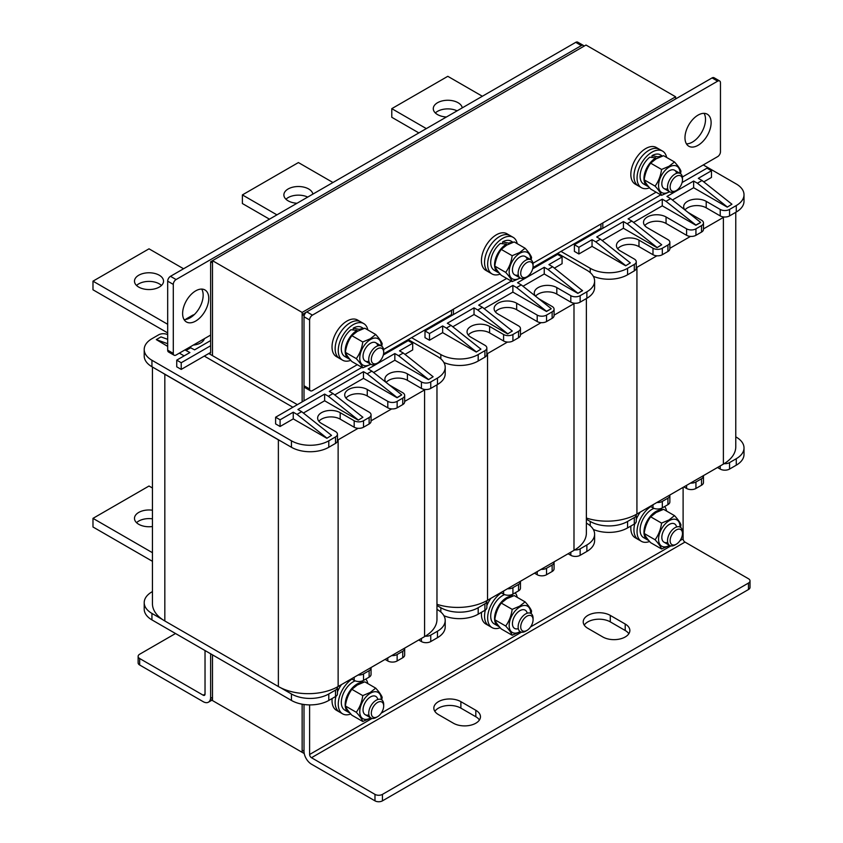 <?xml version="1.0" encoding="UTF-8"?>
<svg xmlns="http://www.w3.org/2000/svg" width="843" height="843" viewBox="0 0 843 843"><rect width="100%" height="100%" fill="white"/><g stroke="black" fill="none" stroke-linecap="round" stroke-linejoin="round"><path stroke-width="1.26" d="M446.421 116.998A14.521 8.388 180 0 1 437.538 114.585A14.521 8.388 180 0 1 433.281 108.652A14.521 8.388 180 0 1 442.248 100.907A14.521 8.388 180 0 1 458.076 102.72A14.521 8.388 180 0 1 462.259 107.851M457.096 110.833A14.521 8.388 0 0 0 435.346 112.962M482.354 96.26L447.802 76.313L391.784 108.652L426.326 128.6M391.784 108.652L391.784 117.282L418.855 132.909M297.021 203.258A14.521 8.388 180 0 1 288.137 200.834A14.521 8.388 180 0 1 283.88 194.912A14.521 8.388 180 0 1 292.848 187.157A14.521 8.388 180 0 1 308.675 188.98A14.521 8.388 180 0 1 312.869 194.111M307.706 197.093A14.521 8.388 0 0 0 285.946 199.222M269.465 219.169L242.384 203.532L242.384 194.912L276.925 214.86M242.384 194.912L298.411 162.562L332.953 182.509M138.737 287.094A14.521 8.388 180 0 1 134.48 281.162A14.521 8.388 180 0 1 143.447 273.417A14.521 8.388 180 0 1 159.285 275.229A14.521 8.388 180 0 1 163.531 281.162A14.521 8.388 180 0 1 154.564 288.907A14.521 8.388 180 0 1 138.737 287.094M161.466 285.471A14.521 8.388 0 0 0 159.285 283.859A14.521 8.388 0 0 0 136.555 285.471M167.683 332.911L92.983 289.792L92.983 281.162L167.683 324.292M92.983 281.162L149.011 248.822L183.553 268.759M152.446 526.517A14.521 8.388 180 0 1 138.737 524.293A14.521 8.388 180 0 1 134.48 518.361A14.521 8.388 180 0 1 152.446 510.215M152.446 518.845A14.521 8.388 0 0 0 136.555 522.681M152.446 488.002L149.011 486.021L92.983 518.361L152.446 552.702M92.983 518.361L92.983 526.991L152.446 561.322M602.808 228.316L602.808 222.942M600.943 142.077L675.633 98.947L675.633 96.797L302.142 312.426L302.142 401.9L302.142 314.587L304.165 315.567M600.943 224.017L600.943 229.391L600.943 228.337L532.955 267.579M309.613 704.906L309.613 754.485A2.645 1.528 -120 0 0 311.478 757.72L374.977 794.38L374.977 800.85L311.478 764.19A10.569 6.101 60 0 1 304.007 751.25L304.007 704.495L304.007 751.25L302.142 750.175L302.142 704.19L302.142 752.335L304.007 753.41L304.007 704.495M304.007 400.815L304.007 315.661M376.842 271.457L302.142 314.587M675.633 96.797L586.001 45.037L210.634 261.752L210.634 353.006M175.523 633.514L139.675 654.221A5.279 3.045 0 0 0 138.126 656.37L138.126 662.84A5.279 3.045 0 0 0 139.675 665.001L203.163 701.661A10.569 6.101 60 0 0 208.453 702.177A10.569 6.101 60 0 0 210.634 697.34L210.634 653.789L210.634 697.34L212.499 698.425L212.499 654.863L212.499 700.575L302.142 752.335L302.142 704.19M302.142 312.426L212.499 260.677L212.499 355.662L212.499 262.837L210.634 261.752M453.408 314.565L453.408 309.191M451.542 228.327L526.243 185.207M451.542 310.277L451.542 315.64L451.542 314.587L383.554 353.839M630.922 526A21.128 12.202 120 0 0 635.2 537.75L638.309 539.541A21.128 12.202 -60 0 1 638.309 539.541A21.128 12.202 -60 0 1 634.758 523.766A21.128 12.202 120 0 0 638.32 539.552L641.428 541.343A21.128 12.202 -60 0 1 637.961 525.221A21.128 12.202 -60 0 1 650.743 506.58M636.244 519.33A21.128 12.202 -60 0 1 640.301 512.07A21.128 12.202 120 0 0 636.244 519.351M675.001 544.957L676.297 544.209L675.001 544.957A10.569 6.101 -60 0 1 669.721 545.474A10.569 6.101 -60 0 1 668.099 537.012A10.569 6.101 -60 0 1 675.001 527.707A10.569 6.101 -60 0 1 680.29 527.181A10.569 6.101 -60 0 1 682.472 532.017L682.472 533.514A8.736 5.047 -60 0 1 676.297 544.209A8.736 5.047 -60 0 1 670.122 540.648A8.736 5.047 -60 0 1 676.297 529.941A8.736 5.047 -60 0 1 682.472 533.514M649.584 541.469A21.128 12.202 -60 0 1 641.428 541.343M664.632 506.548A21.128 12.202 -60 0 1 666.623 511.079M648.625 540.352A16.818 9.705 -60 0 1 647.445 539.836A16.818 9.705 -60 0 1 644.874 526.359A16.818 9.705 -60 0 1 655.854 511.543A16.818 9.705 -60 0 1 661.766 509.952M653.999 508.361A16.818 9.705 120 0 0 651.997 509.32A16.818 9.705 120 0 0 641.007 524.135A16.818 9.705 120 0 0 643.588 537.613L647.445 539.836M667.709 542.386A10.569 6.101 -60 0 1 661.871 536.401A10.569 6.101 -60 0 1 669.3 524.409A10.569 6.101 -60 0 1 676.602 526.98M661.565 548.972L650.659 542.681C647.192 538.867 645.032 535.79 644.189 533.482C645.021 527.17 647.182 521.617 650.659 516.801L656.128 512.491L663.589 509.33L674.495 515.631L669.026 519.941L661.565 523.103C660.722 529.404 658.562 534.957 655.095 539.773C658.552 543.587 660.712 546.664 661.565 548.972L669.658 545.442M680.038 527.033A15.185 8.767 120 0 0 669.3 520.637A15.185 8.767 120 0 0 658.562 539.235A15.185 8.767 120 0 0 669.3 545.432A15.185 8.767 120 0 0 669.468 545.337M680.543 527.349L680.965 524.831C680.132 522.534 677.972 519.467 674.495 515.631M655.095 539.773L644.189 533.482M650.659 516.801L661.565 523.103M335.967 696.265A21.128 12.202 120 0 0 339.518 712.05L339.518 712.05A21.128 12.202 -60 0 1 335.957 696.276M337.442 691.84A21.128 12.202 -60 0 1 341.499 684.579A21.128 12.202 120 0 0 337.442 691.861M332.131 698.51A21.128 12.202 120 0 0 336.399 710.259L342.637 713.852A21.128 12.202 -60 0 1 339.171 697.73A21.128 12.202 -60 0 1 351.942 679.089M376.21 717.467L377.506 716.719L376.21 717.467A10.569 6.101 -60 0 1 370.931 717.983A10.569 6.101 -60 0 1 369.308 709.521A10.569 6.101 -60 0 1 376.21 700.217A10.569 6.101 -60 0 1 381.489 699.69A10.569 6.101 -60 0 1 383.681 704.527L383.681 706.023A8.736 5.047 -60 0 1 377.506 716.719A8.736 5.047 -60 0 1 371.32 713.146A8.736 5.047 -60 0 1 377.506 702.451A8.736 5.047 -60 0 1 383.681 706.023M350.783 713.968A21.128 12.202 -60 0 1 342.637 713.852M365.83 679.058A21.128 12.202 -60 0 1 367.822 683.589M349.834 712.862A16.818 9.705 -60 0 1 348.654 712.346A16.818 9.705 -60 0 1 346.073 698.868A16.818 9.705 -60 0 1 357.063 684.052A16.818 9.705 -60 0 1 362.975 682.461M355.209 680.859A16.818 9.705 120 0 0 353.196 681.829A16.818 9.705 120 0 0 342.216 696.645A16.818 9.705 120 0 0 344.787 710.112L348.654 712.346M368.907 714.896A10.569 6.101 -60 0 1 363.08 708.91A10.569 6.101 -60 0 1 370.509 696.919A10.569 6.101 -60 0 1 377.801 699.49M362.764 721.482L351.858 715.191C348.391 711.366 346.241 708.299 345.388 705.981C346.231 699.679 348.38 694.126 351.858 689.311L357.327 685.001L364.798 681.839L375.704 688.141L370.235 692.451L362.764 695.612C361.932 701.913 359.771 707.467 356.294 712.282C359.761 716.097 361.921 719.174 362.764 721.482L370.867 717.951M381.236 699.542A15.185 8.767 120 0 0 370.509 693.146A15.185 8.767 120 0 0 359.761 711.745A15.185 8.767 120 0 0 370.509 717.941A15.185 8.767 120 0 0 370.678 717.846M381.753 699.859L382.174 697.34C381.331 695.043 379.181 691.977 375.704 688.141M356.294 712.282L345.388 705.981M351.858 689.311L362.764 695.612M490.9 598.33A21.128 12.202 120 0 0 486.843 605.58A21.128 12.202 120 0 1 490.911 598.319M501.343 592.829A21.128 12.202 120 0 0 488.571 611.47A21.128 12.202 120 0 0 492.038 627.603L488.919 625.801A21.128 12.202 120 0 1 485.368 610.016A21.128 12.202 120 0 0 488.919 625.801L485.8 623.999A21.128 12.202 120 0 1 481.532 612.26M525.611 631.207L526.896 630.459L525.611 631.207A10.569 6.101 -60 0 1 520.321 631.734A10.569 6.101 -60 0 1 518.708 623.272A10.569 6.101 -60 0 1 525.611 613.957A10.569 6.101 -60 0 1 530.89 613.441A10.569 6.101 -60 0 1 533.071 618.267L533.071 619.763A8.736 5.047 -60 0 1 526.896 630.459A8.736 5.047 -60 0 1 520.721 626.897A8.736 5.047 -60 0 1 526.896 616.201A8.736 5.047 -60 0 1 533.071 619.763M492.038 627.603A21.128 12.202 120 0 0 500.184 627.719M517.223 597.339A21.128 12.202 120 0 0 515.231 592.798M499.235 626.602A16.818 9.705 -60 0 1 498.044 626.086A16.818 9.705 -60 0 1 495.473 612.619A16.818 9.705 -60 0 1 506.453 597.803A16.818 9.705 -60 0 1 512.365 596.201M504.599 594.61A16.818 9.705 120 0 0 502.597 595.569A16.818 9.705 120 0 0 491.617 610.385A16.818 9.705 120 0 0 494.188 623.862L498.044 626.086M518.308 628.636A10.569 6.101 -60 0 1 512.47 622.65A10.569 6.101 -60 0 1 519.899 610.669A10.569 6.101 -60 0 1 527.202 613.24M512.165 635.232L501.258 628.931C497.791 625.116 495.631 622.05 494.788 619.731C495.621 613.43 497.781 607.866 501.258 603.061L506.727 598.741L514.198 595.59L525.105 601.881L519.636 606.201L512.165 609.352C511.322 615.653 509.172 621.217 505.695 626.033C509.161 629.847 511.311 632.914 512.165 635.232L520.268 631.702M530.637 613.293A15.185 8.767 120 0 0 519.899 606.897A15.185 8.767 120 0 0 509.161 625.495A15.185 8.767 120 0 0 519.899 631.692A15.185 8.767 120 0 0 520.078 631.586M531.143 613.599L531.575 611.091C530.732 608.783 528.572 605.717 525.105 601.881M505.695 626.033L494.788 619.731M501.258 603.061L512.165 609.352M195.692 321.057A18.483 10.674 120 0 0 207.768 304.766A18.483 10.674 120 0 0 204.944 289.95A18.483 10.674 120 0 0 195.692 290.867A18.483 10.674 120 0 0 183.616 307.158A18.483 10.674 120 0 0 186.451 321.973A18.483 10.674 120 0 0 195.692 321.057M184.09 319.602A18.483 10.674 120 0 0 190.096 317.822A18.483 10.674 120 0 0 201.698 289.086M210.634 335.071L176.092 355.019A3.962 2.287 -60 0 1 174.111 355.219A3.962 2.287 -60 0 1 173.289 353.407L173.289 284.397A3.962 2.287 -60 0 1 176.092 279.549L581.333 45.585A3.962 2.287 -60 0 1 583.314 45.385A3.962 2.287 -60 0 1 583.967 46.207M583.314 45.385L577.708 42.15A3.962 2.287 120 0 0 575.727 42.35L170.486 276.314A3.962 2.287 120 0 0 167.683 281.162L167.683 350.172A3.962 2.287 120 0 0 168.505 351.984L174.111 355.219M704.053 113.341A18.483 10.674 -60 0 1 692.44 142.077A18.483 10.674 -60 0 1 686.434 143.858M698.046 115.122A18.483 10.674 -60 0 1 707.288 114.205A18.483 10.674 -60 0 1 710.122 129.021A18.483 10.674 -60 0 1 698.046 145.312A18.483 10.674 -60 0 1 688.805 146.229A18.483 10.674 -60 0 1 685.97 131.413A18.483 10.674 -60 0 1 698.046 115.122M719.637 80.96L714.032 77.725A3.962 2.287 120 0 0 712.05 77.925L306.81 311.889A3.962 2.287 120 0 0 304.007 316.747L304.007 385.746A3.962 2.287 120 0 0 304.829 387.559L310.435 390.794A3.962 2.287 -60 0 1 309.613 388.981L309.613 319.982A3.962 2.287 -60 0 1 312.416 315.124L717.656 81.16A3.962 2.287 -60 0 1 719.637 80.96A3.962 2.287 -60 0 1 720.459 82.783L720.459 151.782A3.962 2.287 -60 0 1 717.656 156.629L682.366 177.009M656.096 192.172L532.976 263.258M506.696 278.432L383.576 349.518M357.306 364.682L312.416 390.594A3.962 2.287 -60 0 1 310.435 390.794M666.623 157.43A21.128 12.202 120 0 0 662.556 151.097L659.447 149.306A21.128 12.202 120 0 0 648.878 150.349A21.128 12.202 120 0 1 659.437 149.295A21.128 12.202 120 0 0 659.437 149.295L656.328 147.504A21.128 12.202 120 0 0 645.759 148.547A21.128 12.202 120 0 0 631.965 167.167A21.128 12.202 120 0 0 635.2 184.101L638.309 185.892A21.128 12.202 120 0 0 638.32 185.892L641.428 187.694A21.128 12.202 120 0 0 649.584 187.82M648.878 150.349A21.128 12.202 120 0 0 635.074 168.969A21.128 12.202 120 0 0 638.309 185.892A21.128 12.202 120 0 1 635.085 168.969A21.128 12.202 120 0 1 648.878 150.349M675.001 191.308L676.297 190.56L675.001 191.308A10.569 6.101 -60 0 1 669.721 191.835A10.569 6.101 -60 0 1 668.099 183.363A10.569 6.101 -60 0 1 675.001 174.058A10.569 6.101 -60 0 1 680.29 173.532A10.569 6.101 -60 0 1 682.472 178.368L682.472 179.865A8.736 5.047 -60 0 1 676.297 190.56A8.736 5.047 -60 0 1 670.122 186.998A8.736 5.047 -60 0 1 676.297 176.303A8.736 5.047 -60 0 1 682.472 179.865M662.556 151.097A21.128 12.202 120 0 0 651.997 152.151A21.128 12.202 120 0 0 638.193 170.771A21.128 12.202 120 0 0 641.428 187.694M649.763 157.198A16.818 9.705 120 0 0 640.627 171.919A16.818 9.705 120 0 0 643.588 183.964L647.445 186.187A16.818 9.705 -60 0 1 644.874 172.71A16.818 9.705 -60 0 1 655.854 157.894L649.763 157.198M648.625 186.703A16.818 9.705 -60 0 1 647.445 186.187M662.503 156.05L660.406 154.838A16.818 9.705 120 0 0 651.997 155.67L651.997 157.399M658.077 157.82L658.077 156.851L651.997 155.67M658.077 156.851A16.818 9.705 -60 0 1 661.766 156.303M655.854 157.894L655.854 159M667.709 188.737A10.569 6.101 -60 0 1 661.871 182.752A10.569 6.101 -60 0 1 669.3 170.76A10.569 6.101 -60 0 1 676.602 173.331M661.565 195.334L650.659 189.032C647.192 185.218 645.032 182.151 644.189 179.833C645.021 173.532 647.182 167.968 650.659 163.152L656.128 158.842L663.589 155.692L674.495 161.982L669.026 166.292L661.565 169.454C660.722 175.755 658.562 181.308 655.095 186.124C658.552 189.949 660.712 193.015 661.565 195.334L669.658 191.793M680.038 173.395A15.185 8.767 120 0 0 669.3 166.988A15.185 8.767 120 0 0 658.562 185.586A15.185 8.767 120 0 0 669.3 191.793A15.185 8.767 120 0 0 669.468 191.688M680.543 173.7L680.965 171.182C680.132 168.885 677.972 165.818 674.495 161.982M650.659 163.152L661.565 169.454M644.189 179.833L655.095 186.124M367.822 329.94A21.128 12.202 120 0 0 363.765 323.607L357.527 320.013A21.128 12.202 120 0 0 346.968 321.057A21.128 12.202 120 0 0 333.164 339.676A21.128 12.202 120 0 0 336.399 356.61L339.518 358.401A21.128 12.202 120 0 1 336.273 341.478A21.128 12.202 120 0 1 350.077 322.858A21.128 12.202 120 0 1 360.646 321.805A21.128 12.202 120 0 0 360.646 321.805A21.128 12.202 120 0 0 350.087 322.858A21.128 12.202 120 0 0 336.283 341.478A21.128 12.202 120 0 0 339.518 358.412L342.637 360.203A21.128 12.202 120 0 0 350.783 360.33M376.21 363.818L377.506 363.07L376.21 363.818A10.569 6.101 -60 0 1 370.931 364.345A10.569 6.101 -60 0 1 369.308 355.872A10.569 6.101 -60 0 1 376.21 346.568A10.569 6.101 -60 0 1 381.489 346.041A10.569 6.101 -60 0 1 383.681 350.878L383.681 352.374A8.736 5.047 -60 0 1 377.506 363.07A8.736 5.047 -60 0 1 371.32 359.508A8.736 5.047 -60 0 1 377.506 348.802A8.736 5.047 -60 0 1 383.681 352.374M363.765 323.607A21.128 12.202 120 0 0 353.196 324.66A21.128 12.202 120 0 0 339.392 343.27A21.128 12.202 120 0 0 342.637 360.203M350.973 329.708A16.818 9.705 120 0 0 341.836 344.429A16.818 9.705 120 0 0 344.787 356.473L348.654 358.696A16.818 9.705 -60 0 1 346.073 345.219A16.818 9.705 -60 0 1 357.063 330.403L350.973 329.708M349.834 359.213A16.818 9.705 -60 0 1 348.654 358.696M363.702 328.559L361.605 327.347A16.818 9.705 120 0 0 353.196 328.18L353.196 329.908M359.287 330.33L359.287 329.36L353.196 328.18M359.287 329.36A16.818 9.705 -60 0 1 362.975 328.812M357.063 330.403L357.063 331.51M368.907 361.247A10.569 6.101 -60 0 1 363.08 355.261A10.569 6.101 -60 0 1 370.509 343.27A10.569 6.101 -60 0 1 377.801 345.841M362.764 367.843L351.858 361.542C348.391 357.727 346.241 354.65 345.388 352.342C346.231 346.041 348.38 340.477 351.858 335.662L357.327 331.352L364.798 328.19L375.704 334.492L370.235 338.802L362.764 341.963C361.932 348.264 359.771 353.818 356.294 358.633C359.761 362.458 361.921 365.525 362.764 367.843L370.867 364.302M381.236 345.893A15.185 8.767 120 0 0 370.509 339.497A15.185 8.767 120 0 0 359.761 358.096A15.185 8.767 120 0 0 370.509 364.302A15.185 8.767 120 0 0 370.678 364.197M381.753 346.21L382.174 343.691C381.331 341.394 379.181 338.328 375.704 334.492M351.858 335.662L362.764 341.963M345.388 352.342L356.294 358.633M517.223 243.69A21.128 12.202 120 0 0 513.166 237.357L510.047 235.555A21.128 12.202 120 0 0 499.488 236.609A21.128 12.202 120 0 1 510.047 235.555L506.928 233.753A21.128 12.202 120 0 0 496.369 234.807A21.128 12.202 120 0 0 482.565 253.427A21.128 12.202 120 0 0 485.8 270.35L492.038 273.954A21.128 12.202 120 0 0 500.184 274.07M499.477 236.598A21.128 12.202 120 0 0 485.673 255.218A21.128 12.202 120 0 0 488.919 272.152A21.128 12.202 120 0 1 485.684 255.218A21.128 12.202 120 0 1 499.488 236.609M525.611 277.558L526.896 276.82L525.611 277.558A10.569 6.101 -60 0 1 520.321 278.085A10.569 6.101 -60 0 1 518.708 269.623A10.569 6.101 -60 0 1 525.611 260.308A10.569 6.101 -60 0 1 530.89 259.792A10.569 6.101 -60 0 1 533.071 264.628L533.071 266.114A8.736 5.047 -60 0 1 526.896 276.82A8.736 5.047 -60 0 1 520.721 273.248A8.736 5.047 -60 0 1 526.896 262.552A8.736 5.047 -60 0 1 533.071 266.114M513.166 237.357A21.128 12.202 120 0 0 502.597 238.4A21.128 12.202 120 0 0 488.792 257.02A21.128 12.202 120 0 0 492.038 273.954M506.453 245.26L506.453 244.154L500.373 243.458A16.818 9.705 120 0 0 491.237 258.179A16.818 9.705 120 0 0 494.188 270.213L498.044 272.447A16.818 9.705 120 0 0 499.235 272.953M506.453 244.154A16.818 9.705 120 0 0 495.473 258.97A16.818 9.705 120 0 0 498.044 272.447M512.365 242.552A16.818 9.705 120 0 0 508.687 243.111L508.687 244.07M508.687 243.111L502.597 241.92L502.597 243.648M513.102 242.299L511.006 241.087A16.818 9.705 120 0 0 502.597 241.92M518.308 274.987A10.569 6.101 -60 0 1 512.47 269.001A10.569 6.101 -60 0 1 519.899 257.02A10.569 6.101 -60 0 1 527.202 259.591M512.165 281.583L501.258 275.292C497.791 271.467 495.631 268.401 494.788 266.082C495.621 259.781 497.781 254.228 501.258 249.412L506.727 245.102L514.198 241.941L525.105 248.242L519.636 252.552L512.165 255.703C511.322 262.015 509.172 267.568 505.695 272.384C509.161 276.198 511.311 279.265 512.165 281.583L520.268 278.053M530.637 259.644A15.185 8.767 120 0 0 519.899 253.248A15.185 8.767 120 0 0 509.161 271.846A15.185 8.767 120 0 0 519.899 278.042A15.185 8.767 120 0 0 520.078 277.937M531.143 259.95L531.575 257.442C530.732 255.134 528.572 252.068 525.105 248.242M501.258 249.412L512.165 255.703M494.788 266.082L505.695 272.384M684.811 209.844A13.203 7.619 180 0 1 683.662 206.735A13.203 7.619 180 0 1 687.53 201.351A13.203 7.619 180 0 1 706.213 201.351L720.217 209.433L720.217 215.903A6.607 3.815 0 0 0 729.553 215.903L736.276 212.025A26.407 15.248 0 0 0 744.011 201.235L744.011 194.775A26.407 15.248 180 0 1 736.276 205.555L736.276 212.025M684.938 209.939A13.203 7.619 180 0 1 687.53 207.821A13.203 7.619 180 0 1 706.213 207.821L720.217 215.903M617.687 248.79A13.203 7.619 180 0 1 620.3 246.63A13.203 7.619 180 0 1 638.983 246.63L652.988 254.712A6.607 3.815 0 0 0 662.324 254.712L667.919 251.477A6.607 3.815 0 0 0 669.858 248.79L669.858 242.32A6.607 3.815 180 0 0 667.919 239.623L647.382 227.758A13.203 7.619 180 0 1 643.515 222.373A13.203 7.619 180 0 1 647.382 216.978A13.203 7.619 180 0 1 666.054 216.978L686.602 228.843L686.602 235.313A6.607 3.815 0 0 0 695.939 235.313L701.534 232.078A6.607 3.815 0 0 0 703.473 229.38L703.473 222.91A6.607 3.815 180 0 1 701.534 225.608L701.534 232.078M644.758 225.608A13.203 7.619 180 0 1 647.382 223.448A13.203 7.619 180 0 1 666.054 223.448L686.602 235.313M593.303 276.293A26.407 15.248 0 0 0 627.582 274.776L634.305 270.888A6.607 3.815 0 0 0 636.244 268.19L636.244 261.72A6.607 3.815 180 0 0 634.305 259.033L620.3 250.94A13.203 7.619 180 0 1 616.433 245.555A13.203 7.619 180 0 1 620.3 240.16A13.203 7.619 180 0 1 638.983 240.16L652.988 248.242L652.988 254.712M744.011 194.775A26.407 15.248 180 0 0 736.276 183.985L703.273 164.933M729.553 215.903L729.553 209.433L736.276 205.555M729.553 209.433A6.607 3.815 180 0 1 720.217 209.433M703.473 222.91A6.607 3.815 180 0 0 701.534 220.213L688.099 212.457M695.939 235.313L695.939 228.843L701.534 225.608M695.939 228.843A6.607 3.815 180 0 1 686.602 228.843M669.858 242.32A6.607 3.815 180 0 1 667.919 245.018L667.919 251.477M662.324 254.712L662.324 248.242L667.919 245.018M662.324 248.242A6.607 3.815 180 0 1 652.988 248.242M636.244 261.72A6.607 3.815 180 0 1 634.305 264.417L634.305 270.888M627.582 274.776L627.582 268.306L634.305 264.417M627.582 268.306A26.407 15.248 180 0 1 590.237 268.306L590.237 272.616M560.974 251.404L590.237 268.306M590.764 234.206L591.67 234.733L590.764 234.206M633.557 222.415L662.261 205.84L695.875 225.25L700.554 222.552L695.875 225.039L666.002 201.319L662.261 199.159L662.261 205.84M657.034 247.673L661.702 244.765L657.034 247.673L623.42 228.263L602.187 240.529M625.664 265.787L630.332 262.879L625.664 265.787L592.049 246.377L578.888 253.985L574.399 251.393L574.399 244.712L660.743 194.859M703.768 181.877L711.471 177.43L711.471 170.75L698.31 178.347L702.04 180.507L731.924 204.227L727.256 207.136L693.641 187.726L672.398 199.991M662.261 199.159L628.088 218.885L631.828 221.045L661.702 244.765M657.034 247.463L627.16 223.743L623.42 221.583L623.42 228.263M623.42 221.583L596.718 236.999L600.448 239.159L630.332 262.879M625.664 265.577L595.78 241.857L592.049 239.697L592.049 246.377M592.049 239.697L578.888 247.294L578.888 253.985M578.888 247.294L574.399 244.712M682.092 182.531L706.992 168.157L711.471 170.75M731.924 204.227L727.256 207.136M727.256 206.925L697.372 183.205L693.641 181.045L693.641 187.726M693.641 181.045L666.939 196.461L670.67 198.621L700.554 222.341M666.002 201.319L670.67 198.621M697.372 183.205L702.04 180.507M595.78 241.857L600.448 239.159M627.16 223.743L631.828 221.045M596.159 232.152L595.242 231.625M636.202 514.43A6.607 3.815 180 0 1 636.244 514.883A6.607 3.815 180 0 1 634.305 517.581L627.582 521.459A26.407 15.248 180 0 1 590.237 521.459L586.37 519.225M669.816 495.031A6.607 3.815 180 0 1 669.858 495.473A6.607 3.815 180 0 1 667.919 498.171L662.324 501.406A6.607 3.815 180 0 1 656.887 502.502M703.431 475.631A6.607 3.815 180 0 1 703.473 476.074A6.607 3.815 180 0 1 701.534 478.761L695.939 481.996A6.607 3.815 180 0 1 690.501 483.092M735.77 436.853L736.276 437.148A26.407 15.248 180 0 1 744.011 447.928A26.407 15.248 180 0 1 736.276 458.708L729.553 462.596A6.607 3.815 180 0 1 724.095 463.682M593.303 529.446A26.407 15.248 0 0 0 627.582 527.929L627.582 521.459M634.305 517.581L634.305 524.051L627.582 527.929M634.305 524.051A6.607 3.815 0 0 0 636.244 521.353L636.244 514.883M652.988 504.746L652.988 507.876L650.28 506.316M652.988 507.876A6.607 3.815 0 0 0 662.324 507.876L662.324 501.406M667.919 498.171L667.919 504.641L662.324 507.876M667.919 504.641A6.607 3.815 0 0 0 669.858 501.943L669.858 495.473M686.602 485.347L686.602 488.466L683.894 486.906M686.602 488.466A6.607 3.815 0 0 0 695.939 488.466L695.939 481.996M701.534 478.761L701.534 485.231L695.939 488.466M701.534 485.231A6.607 3.815 0 0 0 703.473 482.544L703.473 476.074M720.217 465.937L720.217 469.066L717.509 467.496M720.217 469.066A6.607 3.815 0 0 0 729.553 469.066L729.553 462.596M736.276 458.708L736.276 465.178L729.553 469.066M736.276 465.178A26.407 15.248 0 0 0 744.011 454.398L744.011 447.928M386.02 382.353A13.203 7.619 180 0 1 384.872 379.245A13.203 7.619 180 0 1 388.739 373.86A13.203 7.619 180 0 1 407.411 373.86L421.416 381.942A6.607 3.815 0 0 0 430.752 381.942L437.475 378.064A26.407 15.248 0 0 0 445.209 367.274A26.407 15.248 0 0 0 437.475 356.494L408.212 339.603M421.416 381.942L421.416 388.412L407.411 380.319A13.203 7.619 0 0 0 388.739 380.319A13.203 7.619 0 0 0 386.136 382.448M167.683 334.65A6.607 3.815 0 0 0 158.663 334.829L151.94 338.707A26.407 15.248 0 0 0 144.206 349.487A26.407 15.248 0 0 0 151.94 360.267L291.446 440.815A26.407 15.248 0 0 0 328.791 440.815L335.514 436.927A6.607 3.815 0 0 0 337.442 434.229A6.607 3.815 0 0 0 335.514 431.542L321.51 423.449A13.203 7.619 180 0 1 317.642 418.065A13.203 7.619 180 0 1 321.51 412.67A13.203 7.619 180 0 1 340.182 412.67L354.186 420.752A6.607 3.815 0 0 0 363.523 420.752L369.129 417.517A6.607 3.815 0 0 0 371.057 414.83A6.607 3.815 0 0 0 369.129 412.132L348.591 400.267A13.203 7.619 180 0 1 344.713 394.882A13.203 7.619 180 0 1 348.591 389.487A13.203 7.619 180 0 1 367.263 389.487L387.801 401.352A6.607 3.815 0 0 0 397.137 401.352L402.743 398.117A6.607 3.815 0 0 0 404.672 395.42A6.607 3.815 0 0 0 402.743 392.722L389.308 384.966M387.801 401.352L387.801 407.822L367.263 395.957A13.203 7.619 0 0 0 348.591 395.957A13.203 7.619 0 0 0 345.967 398.117M354.186 420.752L354.186 427.222L340.182 419.14A13.203 7.619 0 0 0 321.51 419.14A13.203 7.619 0 0 0 318.886 421.3M204.396 338.675A13.203 7.619 180 0 1 200.687 342.911A13.203 7.619 180 0 1 193.342 345.061M204.291 356.094L292.879 407.243L204.322 356.115L210.634 352.479M194.259 314.629A6.607 3.815 0 0 0 192.278 315.419L186.672 318.654A6.607 3.815 0 0 0 185.565 319.497M437.475 378.064L437.475 384.534A26.407 15.248 0 0 0 445.209 373.744L445.209 367.274M437.475 384.534L430.752 388.412L430.752 381.942M421.416 388.412A6.607 3.815 0 0 0 430.752 388.412M402.743 398.117L402.743 404.587A6.607 3.815 0 0 0 404.672 401.89L404.672 395.42M402.743 404.587L397.137 407.822L397.137 401.352M387.801 407.822A6.607 3.815 0 0 0 397.137 407.822M369.129 417.517L369.129 423.987A6.607 3.815 0 0 0 371.057 421.3L371.057 414.83M369.129 423.987L363.523 427.222L363.523 420.752M354.186 427.222A6.607 3.815 0 0 0 363.523 427.222M335.514 436.927L335.514 443.397A6.607 3.815 0 0 0 337.442 440.699L337.442 434.229M335.514 443.397L328.791 447.275L328.791 440.815M291.446 440.815L291.446 447.275A26.407 15.248 0 0 0 328.791 447.275M291.446 447.275L151.94 366.737L151.94 360.267M144.206 349.487L144.206 355.957A26.407 15.248 0 0 0 151.94 366.737M203.3 340.751A13.203 7.619 0 0 0 202.404 339.824M210.634 345.746L181.224 362.732L176.745 360.14L176.745 366.821L181.224 369.413L210.634 352.427M167.683 343.712L156.292 339.603L167.683 346.389M179.359 353.133L184.122 355.883M181.224 362.732L181.224 369.413M176.745 360.14L189.907 352.543L184.912 349.929M156.292 339.603L160.96 336.905L167.683 339.329M189.58 347.232L194.575 349.845L210.634 340.572M190.845 347.685L186.177 350.382M334.755 394.924L363.47 378.349L397.085 397.759L401.753 394.851L397.085 397.538L367.2 373.818L363.47 371.668L363.47 378.349M358.243 420.183L362.911 417.274L358.243 420.183L324.629 400.773L303.385 413.038M326.863 438.297L331.531 435.388L326.863 438.297L293.248 418.887L280.087 426.495L275.608 423.903L275.608 417.222L361.953 367.369M404.977 354.387L412.68 349.94L412.68 343.259L399.508 350.857L403.249 353.017L433.123 376.737L428.455 379.645L394.84 360.235L373.607 372.501M363.47 371.668L329.297 391.394L333.027 393.555L362.911 417.274M358.243 419.972L328.359 396.252L324.629 394.092L324.629 400.773M324.629 394.092L297.916 409.508L301.657 411.669L331.531 435.388M326.863 438.086L296.989 414.366L293.248 412.206L293.248 418.887M293.248 412.206L280.087 419.803L280.087 426.495M280.087 419.803L275.608 417.222M383.302 355.04L408.191 340.667L412.68 343.259M433.123 376.737L428.455 379.645M428.455 379.424L398.581 355.704L394.84 353.554L394.84 360.235M394.84 353.554L368.138 368.971L371.868 371.131L401.753 394.851M367.2 373.818L371.868 371.131M398.581 355.704L403.249 353.017M296.989 414.366L301.657 411.669M328.359 396.252L333.027 393.555M297.368 404.661L209.275 353.797M436.969 609.363L437.475 609.658A26.407 15.248 180 0 1 445.209 620.437L445.209 626.907A26.407 15.248 180 0 1 437.475 637.687L430.752 641.565A6.607 3.815 180 0 1 421.416 641.565L418.708 640.006M404.629 648.13A6.607 3.815 180 0 1 404.672 648.583L404.672 655.043A6.607 3.815 180 0 1 402.743 657.74L397.137 660.975A6.607 3.815 180 0 1 387.801 660.975L385.093 659.416M371.015 667.54A6.607 3.815 180 0 1 371.057 667.983L371.057 674.453A6.607 3.815 180 0 1 369.129 677.15L363.523 680.385A6.607 3.815 180 0 1 354.186 680.385L351.478 678.826M337.4 686.94A6.607 3.815 180 0 1 337.442 687.393L337.442 693.863A6.607 3.815 180 0 1 335.514 696.56L328.791 700.438A26.407 15.248 180 0 1 291.446 700.438L151.94 619.9A26.407 15.248 180 0 1 144.206 609.12L144.206 602.65A26.407 15.248 180 0 1 151.94 591.87L152.446 591.575M151.94 619.9L151.94 613.43A26.407 15.248 180 0 1 144.206 602.65M151.94 613.43L162.551 619.563M280.824 687.846L291.446 693.968L291.446 700.438M328.791 700.438L328.791 693.968A26.407 15.248 180 0 1 291.446 693.968M328.791 693.968L335.514 690.09L335.514 696.56M337.442 687.393A6.607 3.815 180 0 1 335.514 690.09M363.523 680.385L363.523 673.915A6.607 3.815 180 0 1 358.085 675.001M363.523 673.915L369.129 670.68L369.129 677.15M371.057 667.983A6.607 3.815 180 0 1 369.129 670.68M397.137 660.975L397.137 654.505A6.607 3.815 180 0 1 391.7 655.601M397.137 654.505L402.743 651.27L402.743 657.74M404.672 648.583A6.607 3.815 180 0 1 402.743 651.27M430.752 641.565L430.752 635.106A6.607 3.815 180 0 1 425.304 636.191M430.752 635.106L437.475 631.217L437.475 637.687M445.209 620.437A26.407 15.248 180 0 1 437.475 631.217M438.465 714.59A15.848 9.147 180 0 1 433.829 708.131A15.848 9.147 180 0 1 443.608 699.669A15.848 9.147 180 0 1 460.879 701.661L475.821 710.28A15.848 9.147 180 0 1 480.457 716.75A15.848 9.147 180 0 1 470.679 725.201A15.848 9.147 180 0 1 453.408 723.22L438.465 714.601A15.848 9.147 180 0 1 438.465 714.59M479.435 719.985A15.848 9.147 0 0 0 475.821 716.75L460.879 708.131A15.848 9.147 0 0 0 434.851 711.366M587.866 628.341A15.848 9.147 180 0 1 583.219 621.871A15.848 9.147 180 0 1 593.008 613.419A15.848 9.147 180 0 1 610.279 615.401L625.211 624.031A15.848 9.147 180 0 1 629.858 630.501A15.848 9.147 180 0 1 620.079 638.952A15.848 9.147 180 0 1 602.808 636.971L587.866 628.341M628.836 633.736A15.848 9.147 0 0 0 625.211 630.501L610.279 621.871A15.848 9.147 0 0 0 584.252 625.106M374.977 794.38A5.279 3.045 0 0 0 382.448 794.38L748.468 583.061A5.279 3.045 0 0 0 750.017 580.901A5.279 3.045 0 0 0 748.468 578.741L684.98 542.091A2.645 1.528 60 0 1 683.104 538.856L680.006 540.648M683.104 487.359L683.104 538.856M374.977 800.85A5.279 3.045 0 0 0 382.448 800.85L748.468 589.531A5.279 3.045 0 0 0 750.017 587.371L750.017 580.901M138.126 656.37A5.279 3.045 0 0 0 139.675 658.531L203.163 695.19A2.645 1.528 -120 0 0 204.491 695.317A2.645 1.528 -120 0 0 205.028 694.105L205.028 650.554M535.41 296.104A13.203 7.619 180 0 1 534.272 292.995A13.203 7.619 180 0 1 538.14 287.6A13.203 7.619 180 0 1 556.812 287.6L570.816 295.682A6.607 3.815 0 0 0 580.153 295.682L586.876 291.804A26.407 15.248 0 0 0 594.61 281.025A26.407 15.248 0 0 0 586.876 270.245L557.613 253.343M570.816 295.682L570.816 302.152L556.812 294.07A13.203 7.619 0 0 0 538.14 294.07A13.203 7.619 0 0 0 535.537 296.199M411.574 337.664L440.836 354.555A26.407 15.248 0 0 0 478.192 354.555L484.915 350.677A6.607 3.815 0 0 0 486.843 347.98A6.607 3.815 0 0 0 484.915 345.282L470.91 337.2A13.203 7.619 180 0 1 467.043 331.805A13.203 7.619 180 0 1 470.91 326.42A13.203 7.619 180 0 1 489.583 326.42L503.587 334.502A6.607 3.815 0 0 0 512.923 334.502L518.529 331.267A6.607 3.815 0 0 0 520.458 328.57A6.607 3.815 0 0 0 518.529 325.872L497.981 314.017A13.203 7.619 180 0 1 494.114 308.622A13.203 7.619 180 0 1 497.981 303.238A13.203 7.619 180 0 1 516.664 303.238L537.202 315.092A6.607 3.815 0 0 0 546.538 315.092L552.144 311.857A6.607 3.815 0 0 0 554.072 309.16A6.607 3.815 0 0 0 552.144 306.473L538.709 298.717M537.202 315.092L537.202 321.562L516.664 309.708A13.203 7.619 0 0 0 497.981 309.708A13.203 7.619 0 0 0 495.368 311.857M503.587 334.502L503.587 340.972L489.583 332.88A13.203 7.619 0 0 0 470.91 332.88A13.203 7.619 0 0 0 468.286 335.04M442.28 320.993L441.363 320.466L442.28 320.993M586.876 291.804L586.876 298.274A26.407 15.248 0 0 0 594.61 287.495L594.61 281.025M586.876 298.274L580.153 302.152L580.153 295.682M570.816 302.152A6.607 3.815 0 0 0 580.153 302.152M552.144 311.857L552.144 318.327A6.607 3.815 0 0 0 554.072 315.63L554.072 309.16M552.144 318.327L546.538 321.562L546.538 315.092M537.202 321.562A6.607 3.815 0 0 0 546.538 321.562M518.529 331.267L518.529 337.737A6.607 3.815 0 0 0 520.458 335.04L520.458 328.57M518.529 337.737L512.923 340.972L512.923 334.502M503.587 340.972A6.607 3.815 0 0 0 512.923 340.972M484.915 350.677L484.915 357.147A6.607 3.815 0 0 0 486.843 354.45L486.843 347.98M484.915 357.147L478.192 361.025L478.192 354.555M443.903 362.543A26.407 15.248 0 0 0 478.192 361.025M484.156 308.675L512.871 292.099L546.485 311.499L551.153 308.812L546.485 311.288L516.601 287.568L512.871 285.408L512.871 292.099M507.644 333.933L512.312 331.014L507.644 333.933L474.029 314.523L452.786 326.789M476.263 352.047L480.931 349.128L476.263 352.047L442.649 332.637L429.487 340.235L424.998 337.653L424.998 330.962L511.353 281.109M554.378 268.137L562.081 263.69L562.081 256.999L548.909 264.607L552.65 266.757L582.524 290.698L577.855 293.385L544.241 273.986L522.997 286.241M512.871 285.408L478.698 305.145L482.428 307.295L512.312 331.014M507.644 333.712L477.76 309.992L474.029 307.843L474.029 314.523M474.029 307.843L447.317 323.259L451.058 325.409L480.931 349.128M476.263 351.826L446.39 328.106L442.649 325.946L442.649 332.637M442.649 325.946L429.487 333.554L429.487 340.235M429.487 333.554L424.998 330.962M532.702 268.791L557.592 254.417L562.081 256.999M582.524 290.477L577.855 293.385M577.855 293.174L547.982 269.454L544.241 267.294L544.241 273.986M544.241 267.294L517.539 282.721L521.269 284.871L551.153 308.591M516.601 287.568L521.269 284.871M547.982 269.454L552.65 266.757M446.39 328.106L451.058 325.409M477.76 309.992L482.428 307.295M446.758 318.401L445.842 317.874M586.37 523.103L586.876 523.398A26.407 15.248 180 0 1 594.61 534.188L594.61 540.648A26.407 15.248 180 0 1 586.876 551.438L580.153 555.316A6.607 3.815 180 0 1 570.816 555.316L568.108 553.756M554.03 561.881A6.607 3.815 180 0 1 554.072 562.323L554.072 568.793A6.607 3.815 180 0 1 552.144 571.491L546.538 574.726A6.607 3.815 180 0 1 537.202 574.726L534.494 573.156M520.416 581.291A6.607 3.815 180 0 1 520.458 581.733L520.458 588.203A6.607 3.815 180 0 1 518.529 590.89L512.923 594.125A6.607 3.815 180 0 1 503.587 594.125L500.879 592.566M486.801 600.69A6.607 3.815 180 0 1 486.843 601.143L486.843 607.603A6.607 3.815 180 0 1 484.915 610.3L478.192 614.189A26.407 15.248 180 0 1 443.903 615.706M436.969 605.485L440.836 607.719L440.836 612.029M478.192 614.189L478.192 607.719A26.407 15.248 180 0 1 440.836 607.719M478.192 607.719L484.915 603.83L484.915 610.3M486.843 601.143A6.607 3.815 180 0 1 484.915 603.83M512.923 594.125L512.923 587.666A6.607 3.815 180 0 1 507.486 588.751M512.923 587.666L518.529 584.431L518.529 590.89M520.458 581.733A6.607 3.815 180 0 1 518.529 584.431M546.538 574.726L546.538 568.256A6.607 3.815 180 0 1 541.101 569.341M546.538 568.256L552.144 565.021L552.144 571.491M554.072 562.323A6.607 3.815 180 0 1 552.144 565.021M580.153 555.316L580.153 548.846A6.607 3.815 180 0 1 574.705 549.931M580.153 548.846L586.876 544.968L586.876 551.438M594.61 534.188A26.407 15.248 180 0 1 586.876 544.968M210.634 653.789L210.634 699.5L212.499 700.575L212.499 654.863M436.969 604.305A42.255 24.394 0 0 0 487.528 600.279L573.988 550.353A42.255 24.394 0 0 0 586.37 533.103L586.37 298.57M487.528 600.279L487.528 353.586A42.255 24.394 180 0 1 486.843 353.965M487.528 353.586L507.486 342.058M520.458 334.576L541.101 322.658M554.072 315.166L573.988 303.67A42.255 24.394 0 0 0 574.705 303.248M152.446 367.032L152.446 603.725A42.255 24.394 0 0 0 164.828 620.975L278.369 686.529A42.255 24.394 0 0 0 338.127 686.529L424.587 636.613A42.255 24.394 0 0 0 436.969 619.363L436.969 384.819M280.814 441.142A42.255 24.394 180 0 1 278.369 439.835L164.828 374.281A42.255 24.394 180 0 1 162.562 372.869M338.127 686.529L338.127 439.835A42.255 24.394 180 0 1 337.442 440.225M338.127 439.835L358.085 428.318M371.057 420.826L391.7 408.908M404.672 401.416L424.587 389.919A42.255 24.394 0 0 0 425.304 389.498M586.37 518.045A42.255 24.394 0 0 0 636.929 514.019L723.389 464.103A42.255 24.394 0 0 0 735.77 446.853L735.77 212.31M636.929 514.019L636.929 267.336A42.255 24.394 180 0 1 636.244 267.716M636.929 267.336L656.887 255.808M669.858 248.316L690.501 236.398M703.473 228.906L723.389 217.41A42.255 24.394 0 0 0 724.095 216.988M575.727 42.35L581.333 45.585M170.486 276.314L176.092 279.549M167.683 281.162L173.289 284.397M167.683 350.172L173.289 353.407M312.416 315.124L306.81 311.889M304.007 316.747L309.613 319.982M717.656 81.16L712.05 77.925M309.613 388.981L304.007 385.746M706.213 207.821L706.213 201.351M666.054 223.448L666.054 216.978M638.983 246.63L638.983 240.16M590.237 521.459L590.237 525.779M407.411 380.319L407.411 373.86M367.263 395.957L367.263 389.487M340.182 419.14L340.182 412.67M354.186 677.256L354.186 680.385M387.801 657.856L387.801 660.975M421.416 638.446L421.416 641.565M684.98 542.091L311.478 757.72M460.879 701.661L460.879 708.131M475.821 716.75L475.821 710.28M610.279 615.401L610.279 621.871M625.211 630.501L625.211 624.031M670.891 545.906L530.605 626.897M521.49 632.155L381.205 713.157M372.1 718.415L309.613 754.485M748.468 583.061L748.468 589.531M382.448 794.38L382.448 800.85M203.163 695.19L205.028 694.105M139.675 665.001L139.675 658.531M556.812 294.07L556.812 287.6M516.664 309.708L516.664 303.238M489.583 332.88L489.583 326.42M440.836 354.555L440.836 358.876M503.587 591.006L503.587 594.125M537.202 571.596L537.202 574.726M570.816 552.186L570.816 555.316M573.988 550.353L573.988 303.67M278.369 686.529L278.369 439.835M164.828 374.281L164.828 620.975M424.587 636.613L424.587 389.919M723.389 464.103L723.389 217.41M664.021 542.186L669.721 545.474M662.503 509.699L660.596 508.592M365.219 714.695L370.931 717.983M363.702 682.208L361.795 681.102M513.102 595.948L511.195 594.852M669.721 191.835L664.021 188.537M680.29 173.532L674.579 170.244M370.931 364.345L365.219 361.046M381.489 346.041L375.788 342.753M520.321 278.085L514.62 274.797M530.89 259.792L525.189 256.493M208.453 702.177L211.867 700.206"/></g></svg>
